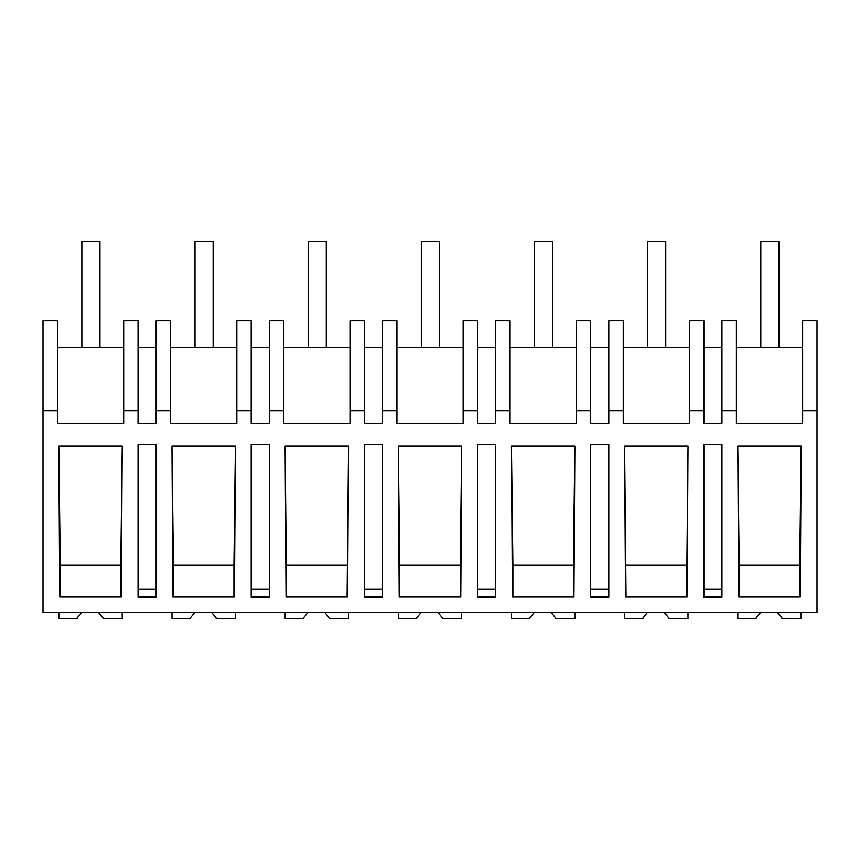 <?xml version="1.0" encoding="UTF-8"?>
<svg xmlns="http://www.w3.org/2000/svg" width="860" height="860" viewBox="0 0 860 860"><rect width="100%" height="100%" fill="white"/><g stroke="black" fill="none" stroke-linecap="round" stroke-linejoin="round"><path stroke-width="1.29" d="M817 410.865L817 612.61L43 612.61L43 320.673L57.459 320.673L57.459 423.819L123.679 423.819L123.679 410.865L138.051 410.865L138.051 423.819L156.154 423.819L156.154 410.865L170.613 410.865L170.613 423.819L236.833 423.819L236.833 410.865L251.206 410.865L251.206 423.819L269.32 423.819L269.32 410.865L283.768 410.865L283.768 423.819L349.988 423.819L349.988 410.865L364.371 410.865L364.371 423.819L382.474 423.819L382.474 410.865L396.933 410.865L396.933 423.819L463.153 423.819L463.153 410.865L477.526 410.865L477.526 423.819L495.629 423.819L495.629 410.865L510.087 410.865L510.087 423.819L576.308 423.819L576.308 410.865L590.68 410.865L590.68 423.819L608.794 423.819L608.794 410.865L623.242 410.865L623.242 423.819L689.462 423.819L689.462 410.865L703.846 410.865L703.846 423.819L721.948 423.819L721.948 410.865L736.407 410.865L736.407 423.819L802.627 423.819L802.627 410.865L817 410.865L817 320.673L802.627 320.673L802.627 410.865M43 410.865L57.459 410.865M122.238 446.222L121.314 596.775L59.738 596.775L58.813 446.222L122.238 446.222L120.776 564.966L60.275 564.966L58.813 446.222M721.948 444.663L703.846 444.663L703.846 597.098L721.948 597.098L721.948 444.663M156.154 597.098L138.051 597.098L138.051 444.663L156.154 444.663L156.154 597.098M624.596 446.222L625.532 596.775L687.108 596.775L688.032 446.222L624.596 446.222L626.069 596.775M269.32 444.663L251.206 444.663L251.206 597.098L269.32 597.098L269.32 444.663M285.122 446.222L286.058 596.775L347.633 596.775L348.558 446.222L285.122 446.222L286.595 596.775M235.403 446.222L234.468 596.775L172.892 596.775L171.968 446.222L235.403 446.222L233.931 564.966L173.43 564.966L171.968 446.222M486.577 597.098L477.526 597.098L477.526 444.663L495.629 444.663L495.629 597.098L486.577 597.098M574.878 446.222L511.442 446.222L512.366 596.775L573.942 596.775L574.878 446.222L573.405 564.966L512.904 564.966L511.442 446.222M373.423 597.098L364.371 597.098L364.371 444.663L382.474 444.663L382.474 597.098L373.423 597.098M461.712 446.222L460.788 596.775L399.212 596.775L398.287 446.222L461.712 446.222L460.25 564.966L399.75 564.966L398.287 446.222M801.187 446.222L800.262 596.775L738.686 596.775L737.762 446.222L801.187 446.222L799.725 564.966L739.224 564.966L737.762 446.222M599.732 597.098L590.68 597.098L590.68 444.663L608.794 444.663L608.794 597.098L599.732 597.098M156.154 347.827L138.051 347.827M123.679 410.865L123.679 320.673L138.051 320.673L138.051 410.865M123.679 347.827L57.459 347.827M156.154 589.1L138.051 589.1M60.275 596.775L60.275 564.966M120.776 596.775L120.776 564.966M736.407 410.865L736.407 320.673L721.948 320.673L721.948 410.865M721.948 347.827L703.846 347.827M721.948 589.1L703.846 589.1M799.725 596.775L799.725 564.966M739.224 596.775L739.224 564.966M802.627 347.827L736.407 347.827M170.613 410.865L170.613 320.673L156.154 320.673L156.154 410.865M251.206 410.865L251.206 320.673L236.833 320.673L236.833 410.865M269.32 589.1L251.206 589.1M233.931 596.775L233.931 564.966M173.43 596.775L173.43 564.966M269.32 347.827L251.206 347.827M236.833 347.827L170.613 347.827M283.768 410.865L283.768 320.673L269.32 320.673L269.32 410.865M364.371 410.865L364.371 320.673L349.988 320.673L349.988 410.865M382.474 589.1L364.371 589.1M347.096 596.775L348.558 446.222M347.096 564.966L286.595 564.966M382.474 347.827L364.371 347.827M349.988 347.827L283.768 347.827M396.933 410.865L396.933 320.673L382.474 320.673L382.474 410.865M477.526 410.865L477.526 320.673L463.153 320.673L463.153 410.865M495.629 589.1L477.526 589.1M460.25 596.775L460.25 564.966M399.75 596.775L399.75 564.966M495.629 347.827L477.526 347.827M463.153 347.827L396.933 347.827M510.087 410.865L510.087 320.673L495.629 320.673L495.629 410.865M590.68 410.865L590.68 320.673L576.308 320.673L576.308 410.865M608.794 589.1L590.68 589.1M573.405 596.775L573.405 564.966M512.904 596.775L512.904 564.966M608.794 347.827L590.68 347.827M576.308 347.827L510.087 347.827M623.242 410.865L623.242 320.673L608.794 320.673L608.794 410.865M703.846 410.865L703.846 320.673L689.462 320.673L689.462 410.865M686.57 596.775L688.032 446.222M686.57 564.966L626.069 564.966M689.462 347.827L623.242 347.827M98.556 612.61L103.394 618.544L122.206 618.544L122.206 612.61M81.593 612.61L76.755 618.544L58.846 618.544L58.846 612.61M211.71 612.61L216.559 618.544L235.371 618.544L235.371 612.61M194.747 612.61L189.909 618.544L172 618.544L172 612.61M324.876 612.61L329.713 618.544L348.526 618.544L348.526 612.61M307.901 612.61L303.064 618.544L285.154 618.544L285.154 612.61M438.03 612.61L442.868 618.544L461.68 618.544L461.68 612.61M421.067 612.61L416.229 618.544L398.32 618.544L398.32 612.61M551.185 612.61L556.033 618.544L574.846 618.544L574.846 612.61M534.221 612.61L529.384 618.544L511.474 618.544L511.474 612.61M664.35 612.61L669.188 618.544L688 618.544L688 612.61M647.376 612.61L642.538 618.544L624.629 618.544L624.629 612.61M777.505 612.61L782.342 618.544L801.154 618.544L801.154 612.61M760.541 612.61L755.703 618.544L737.794 618.544L737.794 612.61M81.861 241.456L99.964 241.456L99.964 347.827L81.861 347.827L81.861 241.456M195.016 241.456L213.129 241.456L213.129 347.827L195.016 347.827L195.016 241.456M308.181 241.456L326.284 241.456L326.284 347.827L308.181 347.827L308.181 241.456M421.335 241.456L439.438 241.456L439.438 347.827L421.335 347.827L421.335 241.456M534.49 241.456L552.604 241.456L552.604 347.827L534.49 347.827L534.49 241.456M647.655 241.456L665.758 241.456L665.758 347.827L647.655 347.827L647.655 241.456M760.81 241.456L778.913 241.456L778.913 347.827L760.81 347.827L760.81 241.456"/></g></svg>
